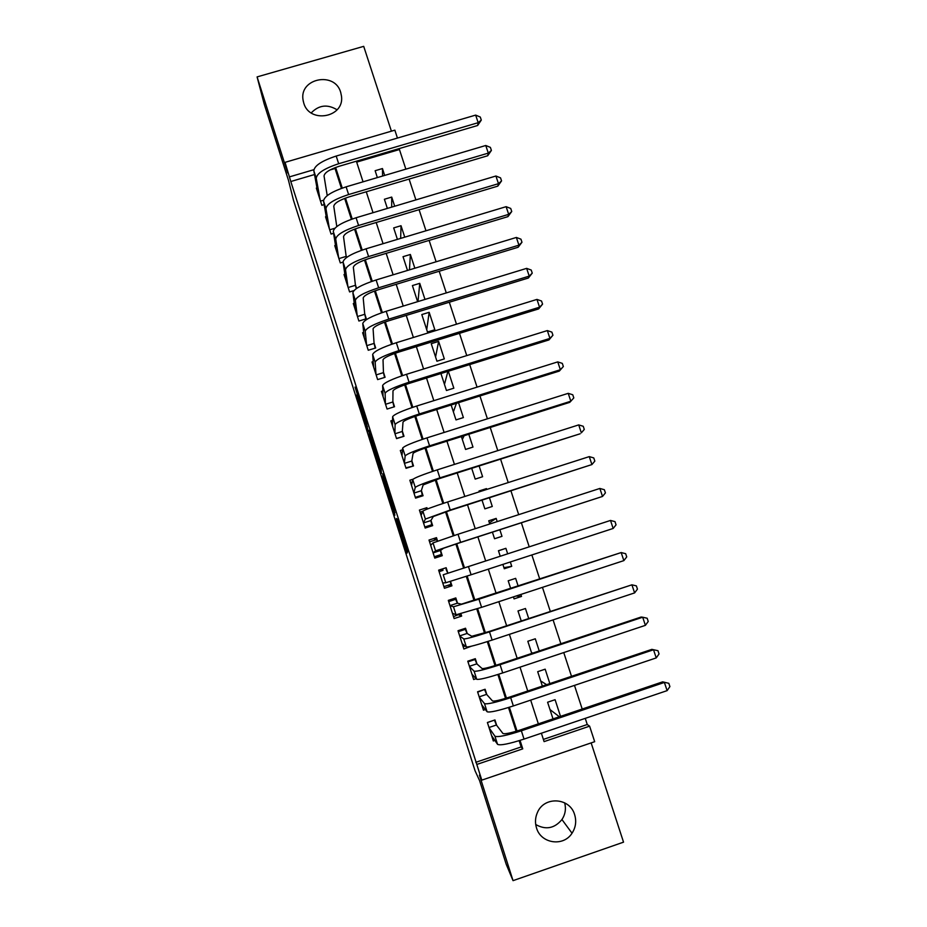 <?xml version="1.0" encoding="UTF-8"?>
<svg xmlns="http://www.w3.org/2000/svg" width="927" height="927" viewBox="0 0 927 927"><rect width="100%" height="100%" fill="white"/><g stroke="black" fill="none" stroke-linecap="round" stroke-linejoin="round"><path stroke-width="1.39" d="M396.223 519.815L406.883 553.268L407.532 551.924L397.092 518.935L401.067 532.608L396.339 518.471L400.858 533.685L396.223 519.815M303.743 103.036C309.421 123.963 344.566 117.544 341.495 96.211L340.696 92.341C334.879 71.101 299.108 78.25 303.048 99.942L303.743 103.036M564.67 802.84C566.212 808.819 565.308 814.393 561.947 819.549C554.497 828.495 545.748 830.152 535.713 824.52M536.501 827.915C540.835 843.64 563.465 847.011 572.029 833.222C575.737 827.475 576.606 821.31 574.659 814.74C569.931 797.556 544.311 795.922 537.475 812.4C535.215 817.44 534.891 822.62 536.501 827.915M356.825 394.902L368.146 431.565L366.327 422.295L355.064 387.115L366.188 422.642L366.686 426.594L356.825 394.902M314.52 174.531L290.8 181.518L285.041 162.352L394.856 130.162L397.44 138.065M543.384 739.41L587.255 724.52L589.607 726.165L594.682 741.693L481.808 780.14L479.444 775.146L513.037 880.65L506.2 864.242L479.572 780.604L475.064 770.801L293.453 200.162L288.482 180.336L264.183 103.998L257.092 76.906L287.66 172.897L285.041 162.352M481.808 780.14L476.802 764.451L522.758 748.854L520.035 740.395M290.8 181.518L476.802 764.451M382.944 478.065L394.821 515.377L394.102 509.537L382.7 473.848L382.944 478.065L383.975 477.741M380.615 470.904L369.641 436.258L368.819 430.302L381.078 468.772L381.449 473.349L380.615 470.904L381.229 470.707M391.403 131.171L363.708 46.35L257.092 76.906M513.037 880.65L623.535 842.156L591.136 742.898M384.67 175.423L382.445 168.552L382.584 176.037M380.591 187.544L387.903 185.365M394.693 206.223L391.715 197.08L391.681 207.127M404.74 237.161L401.02 225.713L400.661 238.39M414.844 268.227L410.371 254.473L409.456 269.861M424.983 299.433L419.746 283.338L417.996 301.565M429.166 312.306L421.808 314.566L427.474 332.017L434.844 329.757L429.166 312.306L426.721 329.722M438.622 341.403L431.252 343.685L436.941 361.206L444.323 358.911L438.622 341.403L435.574 356.999M447.926 371.356L444.462 384.381M440.939 373.535L446.443 390.499L453.836 388.193L448.32 371.24M456.432 403.338L453.384 411.866M451.148 404.995L455.991 419.908L463.384 417.59L458.541 402.677M464.137 435.725L462.33 439.444M461.403 436.582L465.574 449.444L472.979 447.092L468.807 434.253M471.704 468.32L475.192 479.097L482.608 476.721L479.108 465.957M486.745 489.444L486.478 488.61L485.157 489.954M482.04 500.186L484.856 508.853L492.283 506.466L489.468 497.799M497.196 521.6L496.165 518.402L489.386 522.816M492.422 532.191L494.555 538.749L501.994 536.339L499.862 529.78M507.683 553.859L505.887 548.32L498.471 550.812M510.325 561.982L511.739 566.327L503.94 567.66M520.881 594.439L521.519 596.432L516.015 596.038M518.158 586.084L515.644 578.355L508.193 580.789L510.707 588.518M528.68 618.436L525.447 608.506L517.984 610.963L521.217 620.905M532.782 653.095L531.461 652.481M539.236 650.939L535.285 638.784L527.822 641.264L531.762 653.431M546.617 684.671L540.708 680.963M549.85 683.581L545.169 669.178L537.695 671.681L542.365 686.096M496.675 725.331L494.948 719.955L487.393 722.492L493.315 740.986L494.891 740.453M486.826 694.624L485.111 689.259L477.567 691.785L483.454 710.198L485.4 709.537M477.023 664.033L475.308 658.691L467.776 661.194L473.639 679.526L476.154 678.691M467.254 633.558L465.539 628.239L458.019 630.719L463.871 648.993L471.31 646.235M457.521 603.222L455.817 597.927L448.309 600.383L454.137 618.576L461.646 616.096L460.893 613.72M447.834 573.002L446.142 567.718L438.633 570.163L444.439 588.274L451.947 585.829L450.51 581.356M437.602 541.09L436.49 537.648L429.004 540.059L434.775 558.112L442.272 555.679L440.592 550.418M427.324 509.027L426.895 507.683L419.41 510.082L425.157 528.054L432.654 525.644L430.962 520.406M412.99 479.224L409.85 480.221L415.574 498.123L423.06 495.736L421.379 490.51M402.503 449.804L400.325 450.487L406.038 468.32L413.512 465.945L411.843 460.742M392.573 420.325L390.846 420.87L396.536 438.622L403.998 436.281L402.33 431.101M382.839 390.916L381.403 391.368L387.069 409.05L394.52 406.721L392.863 401.565M373.222 361.6L372.005 361.982L377.637 379.595L385.076 377.289L383.43 372.144M363.697 332.387L362.631 332.712L368.251 350.255L375.678 347.973L374.033 342.851M354.241 303.268L353.303 303.558L358.9 321.032L366.316 318.761L364.682 313.662M344.856 274.265L344.01 274.519L349.583 291.924L353.905 290.615M335.516 245.365L334.751 245.597L340.302 262.932L343.071 262.098M326.223 216.57L325.528 216.779L331.055 234.056L333.569 233.303M475.783 762.33L521.183 746.93L519.166 740.673M516.142 731.276L508.494 707.51M505.551 698.367L497.88 674.497M495.018 665.609L487.301 641.635M484.52 632.99L476.768 608.912M474.068 600.511L466.281 576.327M463.662 568.17L455.887 544.01M453.245 535.794L445.551 511.913M442.863 503.535L435.273 479.954M432.515 471.403L425.029 448.135M422.225 439.41L414.832 416.455M411.97 407.567L404.682 384.902M401.773 375.841L394.578 353.488M391.611 344.265L384.508 322.202M381.484 312.816L374.485 291.055M371.414 281.507L364.496 260.035M361.379 250.336L354.566 229.143M351.391 219.282L344.659 198.39M341.437 188.366L335.041 168.494L329.942 169.989M356.582 288.424L355.365 284.601M346.652 257.439L346.072 255.643M324.149 204.612L321.843 205.296L316.339 188.088L316.988 187.903M587.255 724.52L585.25 718.367M582.202 709.039L574.473 685.401M571.507 676.316L563.755 652.573M560.87 643.744L553.083 619.896M550.279 611.31L542.457 587.359M539.723 579.004L531.866 554.96M529.224 546.849L521.38 522.828M518.703 514.659L510.951 490.904M508.228 482.573L500.568 459.12M497.787 450.626L490.232 427.474M487.405 418.807L479.943 395.968M477.057 387.138L469.688 364.589M466.756 355.597L459.479 333.349M456.49 324.195L449.317 302.225M446.281 292.92L439.201 271.252M436.107 261.785L429.12 240.394M425.98 230.777L419.085 209.676M415.899 199.896L409.097 179.085M405.852 169.154L399.444 149.525L356.675 162.121M560.511 716.362L555.088 699.7L547.602 702.226L553.013 718.9M521.519 596.432L514.068 598.877L513.419 596.895M511.739 566.327L504.288 568.749L502.874 564.404M505.887 548.32L498.448 550.731L500.244 556.281M496.165 518.402L488.726 520.8L489.769 523.998M486.478 488.61L479.05 490.986L479.329 491.82M419.746 283.338L412.399 285.574L417.625 301.681M410.371 254.473L403.025 256.686L407.498 270.452M401.02 225.713L393.685 227.915L397.405 239.375M391.715 197.08L384.392 199.259L387.359 208.413M382.445 168.552L375.134 170.719L377.359 177.59M442.561 569.027L438.68 570.29M399.444 149.525L399.456 148.517M313.836 169.699L289.653 176.825M517.011 731.009L509.363 707.243M506.42 698.101L498.738 674.23M495.875 665.343L488.158 641.357M485.377 632.724L477.625 608.633M474.925 600.244L467.138 576.049M464.508 567.903L456.733 543.732M454.091 535.516L446.397 511.634M443.709 503.245L436.119 479.676M433.361 471.125L425.875 447.845M423.071 439.131L415.678 416.165M412.816 407.277L405.516 384.612M402.608 375.562L395.4 353.187M392.445 343.987L385.331 321.901M382.318 312.538L375.308 290.754M372.237 281.217L365.319 259.734M362.202 250.047L355.377 228.842M352.214 218.992L345.481 198.077M342.26 188.077L335.62 167.451M541.38 733.222L544.091 741.612L589.607 726.165M356.374 161.205L363.048 181.819M366.269 191.796L373.025 212.689M376.2 222.503L383.06 243.685M386.177 253.349L393.118 274.809M396.2 284.322L403.233 306.072M406.258 315.423L413.384 337.474M416.362 346.652L423.581 369.004M426.501 378.019L433.824 400.661M436.687 409.525L444.114 432.457M446.918 441.159L454.439 464.404M457.196 472.932L464.809 496.478M467.521 504.844L475.227 528.691M477.88 536.884L485.69 561.009M488.32 569.155L496.13 593.303M498.842 601.681L506.617 625.725M509.398 634.346L517.15 658.297M520.012 667.162L527.73 691.009M530.673 700.117L538.355 723.86M521.183 746.93L522.758 748.854M335.041 168.494L334.937 167.706M559.352 716.756L549.978 709.561M461.646 616.096L458.714 614.902M451.947 585.829L447.787 585.354M442.99 570.383L439.12 571.669L442.99 570.383L442.538 568.981L446.142 567.718M438.656 556.849L438.355 555.91M436.49 537.648L433.882 540.453M426.895 507.683L426.038 509.549M311.229 112.909C318.888 105.006 327.509 103.975 337.069 109.803M393.013 509.618L393.627 511.403L393.732 508.772L388.958 494.276L393.013 509.618M375.562 454.311L380.174 468.795L375.562 454.311M494.392 720.14L487.417 722.562M492.955 737.591L492.295 737.811M494.427 720.198L496.42 725.007L502.921 733.477C504.752 734.277 510.615 733.083 520.522 729.885L662.666 681.843L668.819 683.315L669.908 686.583L667.116 690.638L524.033 739.097C509.05 743.929 500.221 745.679 497.544 744.346L491.588 735.586M667.116 690.638L664.392 682.446L521.356 730.789C506.385 735.621 497.579 737.417 494.925 736.189L489.12 727.88M668.819 683.315L662.666 681.843M496.42 725.007L489.004 727.51M484.404 689.491L477.683 692.133M483.442 707.023L482.538 707.336M484.682 689.792L486.594 694.369L492.48 700.939C494.23 701.496 500.035 700.175 509.92 696.977L651.866 649.363L657.961 650.696L659.039 653.952L656.235 657.915L513.349 705.945C498.402 710.766 489.653 712.701 487.104 711.751L481.739 704.821M656.235 657.915L653.523 649.757L510.684 697.672C495.748 702.504 487.023 704.485 484.497 703.616L479.282 697.15M657.961 650.696L651.866 649.363M486.594 694.369L479.189 696.849M474.381 658.993L474.983 659.514L467.984 661.832M474.137 676.536L472.828 676.965M645.401 625.343L642.689 617.22L647.15 618.228L648.228 621.461L645.401 625.343L502.712 672.932C487.811 677.753 479.143 679.873 476.71 679.294L471.924 674.172M474.983 659.514L476.814 663.848L482.086 668.541C483.743 668.854 489.514 667.405 499.375 664.207L641.113 617.034L642.689 617.22L500.07 664.705C485.169 669.526 476.513 671.693 474.114 671.194L469.479 666.536M476.814 663.848L469.41 666.304M464.16 628.703L465.308 629.352L458.32 631.658M465.192 646.049L463.141 646.733M634.601 592.909L631.913 584.821L636.385 585.887L637.452 589.12L634.601 592.909L492.133 640.07C477.254 644.879 468.668 647.185 466.351 646.976L462.156 643.662M465.308 629.352L467.069 633.454L471.739 636.281L488.865 631.588L631.913 584.821L489.491 631.878C474.624 636.687 466.049 639.039 463.778 638.912L459.722 636.049M467.069 633.454L459.676 635.887M449.63 599.943L455.678 599.317L448.703 601.6M460.395 613.859L453.5 616.617M623.859 560.615L621.183 552.562L625.667 553.697L626.733 556.907L623.859 560.615L481.588 607.347L456.049 614.798L452.434 613.257M455.678 599.317L457.359 603.187L461.426 604.161L621.183 552.562L478.958 599.19L453.477 606.768L450.001 605.679M457.359 603.187L449.977 605.598M450.29 581.426L450.881 584.346L443.906 586.617M613.164 528.46L610.499 520.441L614.995 521.634L616.049 524.833L613.164 528.46L471.09 574.763L445.783 582.747L442.747 582.99M443.222 574.763L610.499 520.441L443.222 574.763L445.783 582.747M446.084 569.398L447.695 573.037M437.254 541.206L436.536 539.607L429.572 541.843M438.483 556.327L436.223 556.652L441.31 554.485L434.346 556.745M438.506 556.362L434.612 557.602M433.106 552.886L440.476 550.499L443.5 548.274L460.198 542.608L602.515 496.443L460.638 542.33L435.563 550.847L433.094 552.84M599.862 488.459L604.358 489.711L605.424 492.897L602.515 496.443L599.862 488.459L458.031 534.242L433.013 542.886L430.684 545.319M440.476 550.499L441.31 554.485M422.805 511.275L420.07 512.144M430.777 526.246L431.773 524.752L424.821 526.988M423.512 522.921L430.87 520.557L433.315 516.536L449.862 510.51L591.913 464.566L450.232 510.024L425.389 519.074L423.477 522.805M589.271 456.617L593.778 457.926L594.833 461.101L591.913 464.566L589.271 456.617L447.637 501.97C432.909 506.768 424.647 509.827 422.851 511.148L421.078 515.319M430.87 520.557L431.773 524.752M412.214 482.052L410.603 482.573M421.947 496.096L422.272 495.122L415.331 497.347M413.963 493.083L421.31 490.742L423.164 484.914L439.572 478.552L580.175 433.778L439.873 477.868C425.169 482.666 416.965 485.852 415.261 487.44L413.905 492.897M578.715 424.902L583.245 426.281L584.288 429.433L581.345 432.828L578.715 424.902L437.289 469.85C422.596 474.647 414.415 477.88 412.735 479.549L411.518 485.447M421.31 490.742L422.272 495.122M402.248 452.758L401.171 453.106M412.712 466.2L405.875 467.822M404.45 463.361L411.785 461.043L413.071 453.442C414.184 452.133 419.607 449.896 429.317 446.721L569.723 402.364L570.835 401.217L429.56 445.841C414.89 450.638 406.756 453.998 405.169 455.933L404.369 463.106M568.216 393.338L572.747 394.763L573.801 397.915L570.835 401.217L568.216 393.338L426.988 437.857C412.33 442.654 404.218 446.061 402.654 448.077L401.994 455.678M411.785 461.043L412.816 465.621M392.538 423.512L391.773 423.755M403.372 436.466L396.466 438.413M394.983 433.766L402.306 431.461L403.013 422.098C404.056 420.557 409.421 418.204 419.108 415.041L559.317 371.078L560.36 369.734L419.294 413.963C404.647 418.749 396.594 422.283 395.122 424.566L394.879 433.442M557.753 361.889L562.307 363.384L563.349 366.513L560.36 369.734L557.753 361.889L416.733 406.014C402.098 410.8 394.068 414.369 392.619 416.744L392.503 426.038M402.306 431.461L403.396 436.235M563.349 366.513L559.317 371.078M385.539 404.276L392.863 401.994L392.99 390.881C393.963 389.108 399.282 386.652 408.946 383.488L548.958 339.931L549.943 338.401L409.062 382.214C394.462 386.999 386.478 390.696 385.122 393.326L385.412 403.882M547.336 330.58L551.901 332.133L552.932 335.25L549.943 338.401L547.336 330.58L406.513 374.299C391.912 379.073 383.952 382.828 382.619 385.539L383.06 396.513M392.863 401.994L393.998 406.883M552.932 335.25L548.958 339.931M376.142 374.914L383.454 372.642L383.025 359.792C383.905 357.799 389.178 355.226 398.83 352.063L538.645 308.911L539.56 307.196L398.877 350.603C384.311 355.377 376.397 359.259 375.157 362.225L375.991 374.45M536.965 299.409L541.542 301.02L542.573 304.126L539.56 307.196L536.965 299.409L396.339 342.723C381.773 347.498 373.882 351.414 372.666 354.473L373.639 367.115M383.454 372.642L384.578 377.44M542.573 304.126L538.645 308.911M366.779 345.655L374.079 343.419L373.083 328.842C373.905 326.628 379.12 323.94 388.749 320.777L528.367 278.019L529.224 276.119L388.737 319.131C374.195 323.894 366.362 327.938 365.238 331.252L366.605 345.134M526.64 268.366L531.217 270.035L532.249 273.129L529.224 276.119L526.64 268.366L386.211 311.275C371.681 316.049 363.859 320.128 362.758 323.523L364.265 337.822M374.079 343.419L375.203 348.112M532.249 273.129L528.367 278.019M357.451 316.524L364.74 314.299L363.199 298.019C363.94 295.574 369.108 292.781 378.714 289.63L518.147 247.254L518.923 245.168L378.645 287.787C364.137 292.55 356.374 296.756 355.354 300.406L357.266 315.933M516.362 237.451L520.951 239.178L521.971 242.26L518.923 245.168L516.362 237.451L376.119 279.966C361.623 284.74 353.882 288.981 352.886 292.712L354.937 308.645M364.74 314.299L365.852 318.911M521.971 242.26L518.147 247.254M348.158 287.509L355.447 285.296L353.349 267.324C354.01 264.659 359.143 261.762 368.726 258.61L507.95 216.628L508.68 214.357L368.587 256.57C354.114 261.333 346.42 265.713 345.516 269.687L347.949 286.849M506.119 206.675L510.719 208.448L511.739 211.518L508.68 214.357L506.119 206.675L366.084 248.795C351.611 253.558 343.94 257.973 343.06 262.028L345.632 279.595M355.447 285.296L356.258 288.645M511.739 211.518L507.95 216.628M338.911 258.598L346.177 256.408L343.535 236.756C344.137 233.882 349.212 230.869 358.772 227.718L497.811 186.13L498.471 183.673L358.575 225.493C344.137 230.255 336.513 234.786 335.713 239.096L338.679 257.868M495.922 176.014L500.534 177.857L501.553 180.904L498.471 183.673L495.922 176.014L356.084 217.752C341.646 222.503 334.044 227.08 333.28 231.472L336.362 250.649M346.177 256.408L346.466 257.567M501.553 180.904L497.811 186.13M336.791 226.559L333.778 206.315C334.288 203.222 339.328 200.105 348.865 196.953L487.706 155.748L488.297 153.117L348.61 194.554C334.195 199.305 326.652 203.998 325.956 208.645L329.444 229.015M485.771 145.493L490.383 147.381L491.403 150.429L488.297 153.117L485.771 145.493L346.119 186.837C331.727 191.588 324.195 196.327 323.535 201.043L327.138 221.82M491.403 150.429L487.706 155.748M329.699 229.803L334.821 228.274M317.938 193.083L313.824 170.742C314.38 165.701 321.843 160.8 336.2 156.049L475.655 115.099L480.29 117.045L481.298 120.07L477.648 125.493L478.181 122.688L338.679 163.731C324.299 168.482 316.825 173.337 316.246 178.308L320.244 200.267M327.219 195.609L324.044 176.003C324.496 172.689 329.479 169.467 338.992 166.327L477.648 125.493M481.298 120.07L478.181 122.688L475.655 115.099M320.51 201.124L323.535 200.232M401.704 533.419L400.858 533.685M401.658 533.268L400.893 533.512M407.069 550.279L405.991 550.626M394.983 512.492L393.952 512.816M384.902 480.649L383.824 480.986M394.589 511.09L393.627 511.403M371.611 438.911L370.533 439.247M370.661 435.933L369.641 436.258M381.02 468.529L380.174 468.795M380.719 467.532L380.082 467.741M367.428 426.582L366.802 426.779M497.544 744.346L494.925 736.189M524.033 739.097L521.356 730.789M487.104 711.751L484.497 703.616M513.349 705.945L510.684 697.672M476.71 679.294L474.114 671.194M502.712 672.932L500.07 664.705M466.351 646.976L463.778 638.912M492.133 640.07L489.491 631.878M456.049 614.798L453.477 606.768M481.588 607.347L478.958 599.19M471.09 574.763L468.471 566.64M435.563 550.847L433.013 542.886M460.638 542.33L458.031 534.242M425.389 519.074L422.851 511.148M450.232 510.024L447.637 501.97M415.261 487.44L412.735 479.549M439.873 477.868L437.289 469.85M405.169 455.933L402.654 448.077M429.56 445.841L426.988 437.857M395.122 424.566L392.619 416.744M419.294 413.963L416.733 406.014M385.122 393.326L382.619 385.539M409.062 382.214L406.513 374.299M375.157 362.225L372.666 354.473M398.877 350.603L396.339 342.723M365.238 331.252L362.758 323.523M388.737 319.131L386.211 311.275M355.354 300.406L352.886 292.712M378.645 287.787L376.119 279.966M345.516 269.687L343.06 262.028M368.587 256.57L366.084 248.795M335.713 239.096L333.28 231.472M358.575 225.493L356.084 217.752M325.956 208.645L323.535 201.043M348.61 194.554L346.119 186.837M316.246 178.308L313.824 170.742M338.679 163.731L336.2 156.049M572.029 833.222L561.947 819.549M303.048 99.942L303.314 101.449"/></g></svg>
